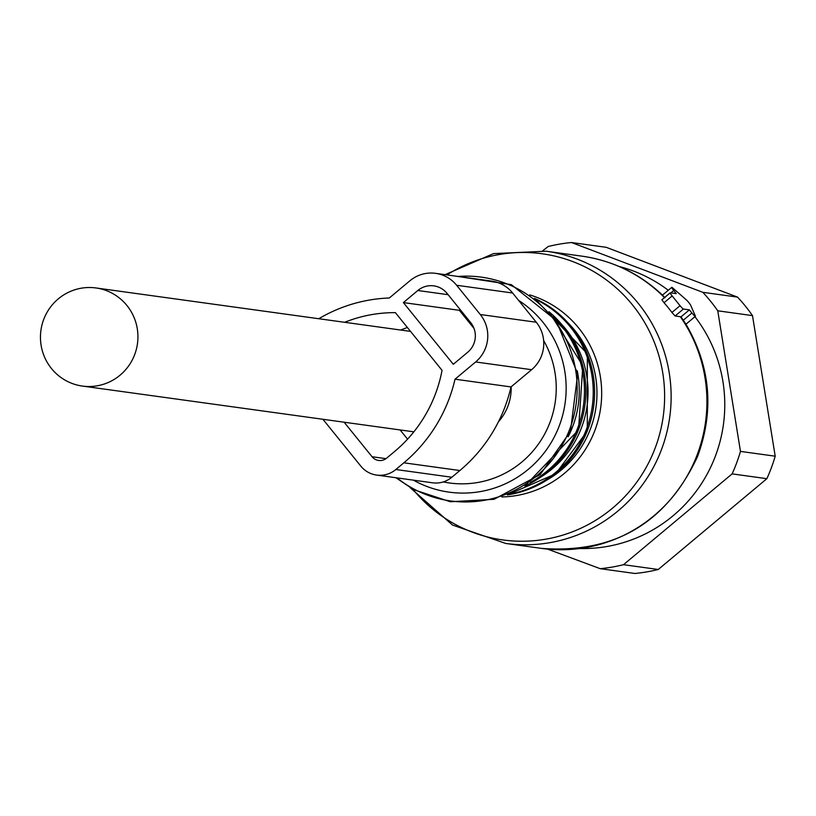 <?xml version="1.0" encoding="UTF-8"?>
<svg xmlns="http://www.w3.org/2000/svg" width="816" height="816" viewBox="0 0 816 816"><rect width="100%" height="100%" fill="white"/><g stroke="black" fill="none" stroke-linecap="round" stroke-linejoin="round"><path stroke-width="1.22" d="M498.474 421.739A49.521 48.725 -82.1 0 0 511.153 386.804M84.364 386.294A49.521 48.725 -82.1 0 0 137.588 342.689A49.521 48.725 -82.1 0 0 95.962 287.956A49.521 48.725 -82.1 0 0 94.024 287.732A49.521 48.725 -82.1 0 0 40.8 331.337A49.521 48.725 -82.1 0 0 82.416 386.07A49.521 48.725 -82.1 0 0 84.364 386.294M702.8 292.312L737.531 297.106L606.217 247.319L571.486 242.525L702.8 292.312A163.843 161.201 97.9 0 1 708.166 298.33A163.843 161.201 97.9 0 1 717.764 310.804L740.469 451.401A163.843 161.201 97.9 0 1 732.125 473.882L623.516 564.692A163.843 161.201 97.9 0 1 600.209 568.681L547.556 549.097M737.531 297.106A163.843 161.201 97.9 0 1 742.897 303.124A163.843 161.201 -82.1 0 1 752.495 315.608L775.2 456.195A163.843 161.201 -82.1 0 1 766.856 478.686L658.247 569.486A163.843 161.201 -82.1 0 1 634.94 573.475L600.209 568.681M619.13 266.485A143.3 140.984 97.9 0 1 668.284 290.272M542.732 250.777L548.179 246.514A163.843 161.201 97.9 0 1 571.486 242.525M694.936 316.7A143.3 140.984 97.9 0 1 709.696 469.21A143.3 140.984 97.9 0 1 580.186 548.536M717.764 310.804L752.495 315.608M732.125 473.882L766.856 478.686M740.469 451.401L775.2 456.195M623.516 564.692L658.247 569.486M680.044 305.684A4.213 0.51 50.1 0 0 683.42 309.04L689.398 309.866L691.927 312.997A4.213 0.51 50.1 0 0 695.375 316.333A4.213 0.51 50.1 0 0 695.324 315.955L690.703 305.327A4.213 0.51 50.1 0 0 686.144 299.696L672.568 287.834A4.213 0.51 50.1 0 0 671.762 287.354A4.213 0.51 50.1 0 0 673.72 290.486L676.25 293.617L670.283 292.791A4.213 0.51 50.1 0 0 670.211 292.811A4.213 0.51 50.1 0 0 672.16 295.943L680.044 305.684L671.925 312.477L675.107 315.986L683.42 309.04M410.224 487.723L452.523 525.045L505.777 543.456L541.559 548.393A147.512 145.136 -82.1 0 0 696.313 457.011A147.512 145.136 -82.1 0 0 680.36 316.71L675.107 315.986M680.36 316.71L680.983 316.894L689.398 309.866M541.559 548.393C614.244 553.707 666.182 523.209 697.384 456.929C714.459 410.836 710.654 366.588 685.95 324.197L680.983 316.894M662.459 295.137L662.582 295.239C639.785 273.707 612.898 260.671 581.92 256.153L546.139 251.206L493.486 253.613L445.108 274.655M663.01 295.82L665.04 297.748M671.925 312.477A147.512 145.136 97.9 0 0 664.04 302.736L661.898 299.758M460.183 309.621L459.357 310.315L403.379 302.583L453.298 364.293L467.741 352.216A21.073 20.737 -82.1 0 0 470.648 322.555L447.005 293.321A21.073 20.737 -82.1 0 0 417.812 290.506L403.379 302.583M459.357 310.315L473.984 328.389M344.638 322.3A138.026 135.803 -82.1 0 1 395.372 312.64L442.048 370.331A138.026 135.803 -82.1 0 1 394.669 451.442L386.651 458.143A10.537 10.363 -82.1 0 1 372.055 456.736L344.128 422.209M407.408 327.522A138.026 135.803 -82.1 0 0 400.625 330.031M407.561 439.151L400.115 429.94M376.615 475.075L432.602 482.807A25.286 24.878 -82.1 0 0 451.829 477.248L395.842 469.516A25.286 24.878 -82.1 0 1 360.825 466.13L322.922 419.281M435.571 273.34L491.558 281.071A33.721 33.17 -82.1 0 1 512.621 293.005L456.634 285.274A33.721 33.17 -82.1 0 0 435.571 273.34A33.721 33.17 -82.1 0 0 409.938 280.755L389.324 297.983A152.776 150.317 -82.1 0 0 318.77 318.73M456.634 285.274L480.277 314.507A33.721 33.17 -82.1 0 1 475.626 361.967L455.022 379.195L511.01 386.927L531.614 369.699A33.721 33.17 -82.1 0 0 536.265 322.238L480.277 314.507M512.621 293.005L536.265 322.238M451.829 477.248L459.857 470.536A152.776 150.317 -82.1 0 0 511.01 386.927M459.857 470.536L403.869 462.805A152.776 150.317 -82.1 0 0 455.022 379.195M403.869 462.805L395.842 469.516M683.247 320.249L691.927 312.997M670.864 292.873L673.72 290.486M661.97 299.747L670.181 292.883M664.04 302.736L672.16 295.943M505.777 543.456A147.512 145.136 -82.1 0 0 660.521 452.074A147.512 145.136 -82.1 0 0 546.139 251.206M412.845 489.212A144.422 142.086 -82.1 0 0 654.238 450.442A144.422 142.086 -82.1 0 0 613.785 285.784A144.422 142.086 -82.1 0 0 446.923 274.91M664.469 297.605A147.512 145.136 -82.1 0 0 581.92 256.153M529.737 294.892A103.255 101.592 97.9 0 1 594.252 432.072A103.255 101.592 97.9 0 1 501.83 496.954M547.577 479.655A99.195 97.604 -82.1 0 0 589.835 430.471A99.195 97.604 -82.1 0 0 569.078 323.942M507.379 494.904A103.255 101.592 -82.1 0 0 587.183 431.093A103.255 101.592 -82.1 0 0 534.521 298.381M509.082 494.2A103.255 101.592 -82.1 0 0 585.806 430.909A103.255 101.592 -82.1 0 0 535.969 299.513M541.538 476.605A99.042 97.451 -82.1 0 0 580.91 429.196A99.042 97.451 -82.1 0 0 562.438 325.247M525.086 485.897A103.255 101.592 -82.1 0 0 578.411 429.889A103.255 101.592 -82.1 0 0 549.127 311.845M530.206 482.491A103.255 101.592 -82.1 0 0 577.034 429.695A103.255 101.592 -82.1 0 0 553.136 316.506M568.14 436.784A99.042 97.451 -82.1 0 0 572.138 427.982A99.042 97.451 -82.1 0 0 577.249 370.78M396.994 477.89A112.945 111.129 -82.1 0 0 569.027 430.96A112.945 111.129 -82.1 0 0 458.102 276.451M518.588 300.39A104.428 102.745 97.9 0 1 558.644 427.441A104.428 102.745 97.9 0 1 413.437 480.165M443.292 481.919A95.309 93.769 -82.1 0 0 549.382 423.922A95.309 93.769 -82.1 0 0 543.64 340.496M448.106 294.688L417.812 290.506M385.988 458.653L372.055 456.736M531.614 369.699L475.626 361.967M410.55 331.398L95.962 287.956M413.855 431.837L82.416 386.07M685.96 324.207L695.375 316.333M662.47 295.127L671.762 287.354M661.909 299.747L670.211 292.811M507.348 494.914L555.686 473.81L587.296 431.083L587.347 353.797L534.49 298.36M524.912 485.999L578.524 429.879L582.828 365.803L548.984 311.692M395.882 477.737L413.651 489.651L450.279 501.748L494.006 499.31L540.202 474.565L570.466 431.348L577.697 373.891L556.135 320.372L511.357 284.662L454.961 276.022"/></g></svg>
